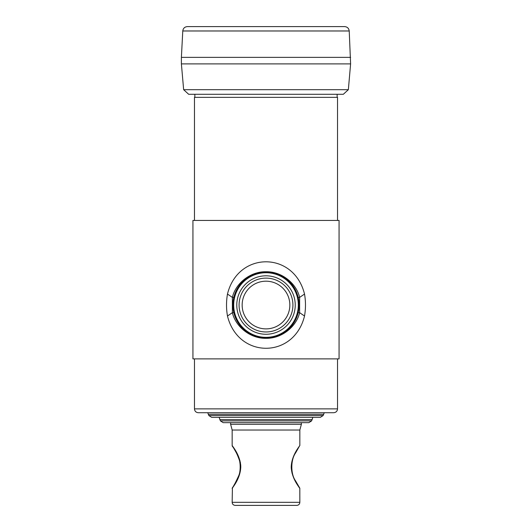 <?xml version="1.0" encoding="UTF-8"?>
<svg xmlns="http://www.w3.org/2000/svg" width="532" height="532" viewBox="0 0 532 532"><rect width="100%" height="100%" fill="white"/><g stroke="black" fill="none" stroke-linecap="round" stroke-linejoin="round"><path stroke-width="0.8" d="M219.144 417.334L220.408 420.885L223.194 422.661L308.806 422.661L311.592 420.885L312.856 417.334M235.23 505.4L296.77 505.4C298.638 505.22 299.662 504.19 299.842 502.321L232.158 502.321C232.338 504.19 233.362 505.22 235.23 505.4M298.758 486.368L299.842 488.476C300.294 488.416 291.649 479.266 291.223 466.99C291.603 454.667 300.307 445.45 299.842 445.404L295.579 452.945C290.459 460.133 290.718 474.245 295.473 480.735L299.815 488.19L299.842 502.321M291.23 466.524L291.23 467.202M291.243 467.794L291.27 468.333M291.962 472.795L292.075 473.241M298.858 487.046L299.842 488.476M232.418 446.262L232.418 446.262C231.028 444.765 235.922 449.68 239.533 460.685C240.83 465.806 240.59 470.747 238.821 475.502C235.317 483.083 233.182 487.119 232.418 487.625L232.158 502.321M240.763 466.158L240.723 465.453M240.723 465.427L240.624 464.323M240.437 463L240.265 462.082M240.032 461.058L239.939 460.699M232.158 445.404C231.706 445.477 240.344 454.607 240.777 466.877C240.411 479.199 231.699 488.429 232.158 488.476L236.534 480.722C241.275 474.245 241.541 460.16 236.427 452.958L232.158 445.404L232.158 430.022L299.842 430.022L299.842 445.404M232.158 430.022L230.615 424.283L301.385 424.283L299.842 430.022M230.615 422.661L230.615 424.283M183.646 89.689L188.667 94.284L343.333 94.284L348.354 89.689L183.646 89.689L181.392 63.893L350.608 63.893L348.354 89.689M349.225 30.976C348.846 28.296 347.31 26.839 344.616 26.6L187.384 26.6C184.69 26.839 183.154 28.296 182.775 30.976L349.225 30.976L350.608 63.893M182.775 30.976L181.392 57.37L350.608 57.37M215.234 417.334L316.766 417.334M207.733 412.719L208.87 415.558L211.656 417.334L320.344 417.334L323.13 415.558L324.267 412.719M304.523 294.063C293.91 251.018 238.004 251.084 227.477 294.063L232.371 297.395L232.371 312.683C235.53 326.495 250.093 338.658 266.053 338.339C281.94 338.618 296.457 326.488 299.629 312.683L299.629 297.395C296.47 283.583 281.907 271.42 265.947 271.739C250.06 271.453 235.543 283.589 232.371 297.395L232.371 312.683C235.53 326.495 250.093 338.658 266.053 338.339C281.94 338.618 296.457 326.488 299.629 312.683L299.629 297.395C296.47 283.583 281.907 271.42 265.947 271.739C250.06 271.453 235.543 283.589 232.371 297.395L233.821 297.381L232.371 297.395L227.477 294.063C226.206 301.411 226.206 308.726 227.477 316.015L232.371 312.683L233.821 312.69L232.371 312.683L227.477 316.015C238.09 359.06 293.997 358.994 304.523 316.015L299.629 312.683L298.179 312.69L299.629 312.683L304.523 316.015C305.794 308.666 305.794 301.351 304.523 294.063L299.629 297.395L298.179 297.381L299.629 297.395L304.523 294.063C293.91 251.018 238.004 251.084 227.477 294.063C226.206 301.411 226.206 308.726 227.477 316.015C238.09 359.06 293.997 358.994 304.523 316.015C305.794 308.666 305.794 301.351 304.523 294.063M192.93 220.428L339.07 220.428L339.07 358.881L192.93 358.881L192.93 220.428M198.316 412.719L333.684 412.719C336.025 412.493 337.308 411.209 337.534 408.875L194.466 408.875C194.699 411.209 195.976 412.493 198.316 412.719M194.852 94.284L194.852 97.363M194.466 220.428L194.466 97.363L337.534 97.363L337.534 220.428M194.466 358.881L194.466 408.875M299.077 305.036A33.077 33.077 0 0 0 266 271.965A33.077 33.077 0 0 0 232.923 305.036A33.077 33.077 0 0 0 266 338.113A33.077 33.077 0 0 0 299.077 305.036M233.694 305.036A32.306 32.306 0 0 0 282.153 333.019A32.306 32.306 0 0 0 282.153 277.059A32.306 32.306 0 0 0 233.694 305.036M239.081 305.036A26.919 26.919 0 0 0 279.46 328.35A26.919 26.919 0 0 0 279.46 281.727A26.919 26.919 0 0 0 239.081 305.036A26.919 26.919 0 0 0 279.46 328.35A26.919 26.919 0 0 0 279.46 281.727A26.919 26.919 0 0 0 239.081 305.036M219.802 419.588L312.198 419.588M220.408 420.885L311.592 420.885M208.265 414.268L323.735 414.268M208.87 415.558L323.13 415.558M236.773 305.036A29.227 29.227 0 0 0 280.617 330.352A29.227 29.227 0 0 0 280.617 279.726A29.227 29.227 0 0 0 236.773 305.036M242.153 305.036A23.847 23.847 0 0 0 277.923 325.69A23.847 23.847 0 0 0 277.923 284.387A23.847 23.847 0 0 0 242.153 305.036M301.385 422.661L301.385 424.283M181.392 57.37L181.392 63.893M337.148 94.284L337.148 97.363M337.534 358.881L337.534 408.875"/></g></svg>
